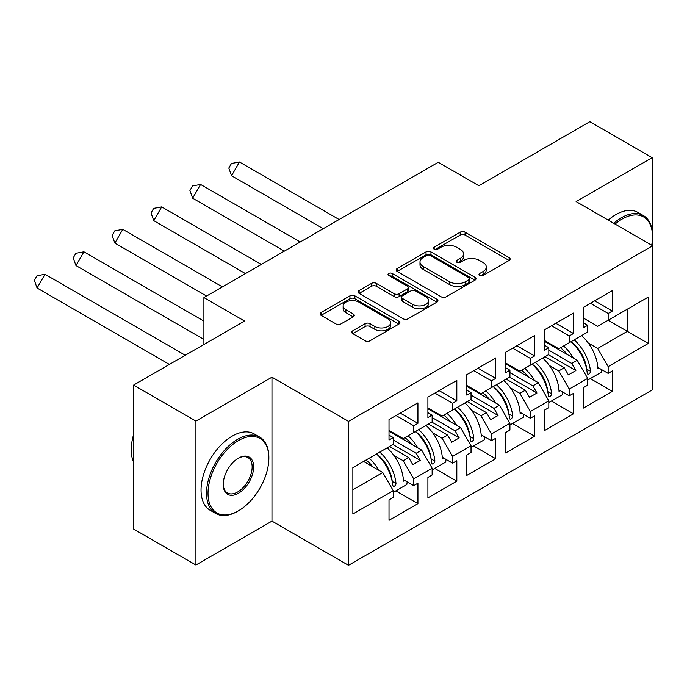 <?xml version="1.0" encoding="UTF-8"?>
<svg xmlns="http://www.w3.org/2000/svg" width="687" height="687" viewBox="0 0 687 687"><rect width="100%" height="100%" fill="white"/><g stroke="black" fill="none" stroke-linecap="round" stroke-linejoin="round"><path stroke-width="1.03" d="M479.706 275.461A2.422 1.4 0 0 0 483.133 275.461L509.127 260.45A3.461 2.001 0 0 0 510.14 259.033A3.461 2.001 0 0 0 509.127 257.625L465.082 232.189A3.461 2.001 0 0 0 460.187 232.189L434.184 247.2A2.422 1.4 0 0 0 433.48 248.196A2.422 1.4 0 0 0 434.184 249.183A2.422 1.4 0 0 0 437.61 249.183L440.977 247.243A11.078 6.398 0 0 1 456.64 247.243L460.307 249.355A11.078 6.398 0 0 1 463.553 253.881A11.078 6.398 0 0 1 460.307 258.398L456.949 260.339A2.422 1.4 0 0 0 456.237 261.335A2.422 1.4 0 0 0 456.949 262.322A2.422 1.4 0 0 0 460.367 262.322L463.734 260.382A11.078 6.398 0 0 1 479.397 260.382L483.064 262.494A11.078 6.398 0 0 1 486.31 267.02A11.078 6.398 0 0 1 483.064 271.537L479.706 273.486A2.422 1.4 0 0 0 478.994 274.474A2.422 1.4 0 0 0 479.706 275.461L479.706 273.486M652.152 230.42L652.152 157.684L589.824 121.693L478.882 185.748L438.246 162.287L203.902 297.583L203.902 344.505M652.152 245.482L652.152 242.339M195.924 565.015L271.966 521.115L271.966 377.18L195.924 421.079L195.924 565.015L133.596 529.033L133.596 385.098L244.538 321.044L203.902 297.583M195.924 421.079L133.596 385.098M352.757 330.808A3.461 2.001 0 0 0 351.744 332.216A3.461 2.001 0 0 0 352.757 333.633L365.115 340.769A3.461 2.001 0 0 0 370.01 340.769L398.889 324.092A3.461 2.001 0 0 0 399.903 322.684A3.461 2.001 0 0 0 398.889 321.267L354.844 295.839A3.461 2.001 0 0 0 349.949 295.839L321.069 312.508A3.461 2.001 0 0 0 320.056 313.925A3.461 2.001 0 0 0 321.069 315.333L335.995 323.955A3.461 2.001 0 0 0 340.889 323.955L353.247 316.819A3.461 2.001 0 0 0 354.26 315.41A3.461 2.001 0 0 0 353.247 313.993L345.844 309.717A9.257 5.341 0 0 1 343.139 305.938A9.257 5.341 0 0 1 348.85 301A9.257 5.341 0 0 1 358.94 302.16L387.94 318.905A9.257 5.341 0 0 1 390.645 322.684A9.257 5.341 0 0 1 384.935 327.622A9.257 5.341 0 0 1 374.844 326.462L370.01 323.671A3.461 2.001 0 0 0 365.115 323.671L352.757 330.808L352.757 333.633M271.966 377.18L348.498 421.371L652.65 245.766L652.65 389.701L348.498 565.307L348.498 421.371M652.152 157.684L576.11 201.583L652.65 245.766M441.226 296.827A3.461 2.001 0 0 0 446.121 296.827L474.992 280.159A3.461 2.001 0 0 0 476.005 278.742A3.461 2.001 0 0 0 474.992 277.333L430.947 251.897A3.461 2.001 0 0 0 426.052 251.897L397.172 268.574A3.461 2.001 0 0 0 396.159 269.982A3.461 2.001 0 0 0 397.172 271.399L441.226 296.827M389.701 275.985A2.422 1.4 0 0 1 392.157 276.329L392.157 273.443L436.941 299.3A3.461 2.001 0 0 1 437.954 300.717A3.461 2.001 0 0 1 436.941 302.125L408.061 318.794A3.461 2.001 0 0 1 403.175 318.794L359.121 293.366L359.121 290.541A3.461 2.001 0 0 0 358.107 291.958A3.461 2.001 0 0 0 359.121 293.366M359.121 290.541L371.478 283.405A3.461 2.001 0 0 1 376.373 283.405L394.235 293.718A3.461 2.001 0 0 0 399.13 293.718L407.331 288.987A3.461 2.001 0 0 0 408.344 287.578A3.461 2.001 0 0 0 407.331 286.161L388.73 275.427A2.422 1.4 0 0 1 388.026 274.439A2.422 1.4 0 0 1 389.52 273.143A2.422 1.4 0 0 1 392.157 273.443M416.185 431.084L420.298 428.705M393.247 440.006L416.185 453.248L421.672 450.079L389.014 431.23M455.077 408.628L459.191 406.257M432.14 417.559L455.077 430.801L460.565 427.632L427.907 408.774M493.97 386.18L498.084 383.801M471.033 395.102L493.97 408.344L499.449 405.175L466.791 386.317M532.863 363.724L536.976 361.345M509.926 372.646L532.863 385.888L538.342 382.719L505.684 363.87M571.747 341.267L575.861 338.897M548.819 350.19L571.747 363.432L577.235 360.271L544.576 341.413M538.342 382.719L548.819 400.856L530.364 411.513L519.896 393.376L525.383 390.207L506.182 379.121M512.511 423.51L534.606 436.262L534.606 415.824L530.364 418.271L530.364 411.513M534.606 436.262L505.684 452.965L505.684 432.527L509.926 430.079L509.926 423.312L491.471 433.961L481.003 415.824L486.49 412.664L467.289 401.577M473.618 445.966L495.713 458.718L495.713 438.28L491.471 440.728L491.471 433.961M495.713 458.718L466.791 475.413L466.791 454.974L471.033 452.527L471.033 445.769L452.587 456.417L442.11 438.28L447.598 435.111L428.405 424.034M434.725 468.414L456.821 481.175L456.821 460.737L452.587 463.184L452.587 456.417M456.821 481.175L427.907 497.869L427.907 477.431L432.14 474.983L432.14 468.216L413.694 478.873L403.217 460.737L408.705 457.568L389.512 446.481M395.832 490.87L417.928 503.631L417.928 483.193L413.694 485.632L413.694 478.873M417.928 503.631L389.014 520.325L389.014 499.887L393.247 497.44L393.247 490.673L352.86 513.988L352.86 467.641L393.247 444.326L393.247 437.559L389.014 440.006L389.014 419.568L417.928 402.874L417.928 423.312L413.694 425.76L413.694 432.527L432.14 421.87L432.14 415.103L427.907 417.55L427.907 397.112L456.821 380.418L456.821 400.856L452.587 403.303L452.587 410.07L471.033 399.422L471.033 392.655L466.791 395.102L466.791 374.664L495.713 357.961L495.713 378.4L491.471 380.847L491.471 387.614L509.926 376.965L509.926 370.199L505.684 372.646L505.684 352.208L534.606 335.514L534.606 355.952L530.364 358.399L530.364 365.158L548.819 354.509L548.819 347.742L544.576 350.19L544.576 329.751L573.499 313.057L573.499 333.496L569.257 335.943L569.257 342.71L587.703 332.053L587.703 325.295L583.469 327.742L583.469 307.304L612.383 290.601L612.383 311.039L608.15 313.487L608.15 320.254L648.288 297.085L648.288 343.431L608.15 366.6L597.681 348.464L627.343 331.34L627.343 309.176L648.288 297.085M590.288 378.597L612.383 391.358L612.383 370.92L608.15 373.367L608.15 366.6M612.383 391.358L583.469 408.052L583.469 387.614L587.703 385.167L587.703 378.408L569.257 389.057L558.789 370.92L564.276 367.751L545.074 356.673M551.395 401.053L573.499 413.814L573.499 393.376L569.257 395.824L569.257 389.057M573.499 413.814L544.576 430.509L544.576 410.07L548.819 407.623L548.819 400.856M413.694 432.527L403.217 438.572L389.014 430.363M393.797 455.292L403.217 460.737M408.705 457.568L412.818 464.695L420.298 460.376L416.185 453.248M421.672 450.079L432.14 468.216M452.587 410.07L442.11 416.116L427.907 407.906M432.69 432.836L442.11 438.28M447.598 435.111L451.711 442.239L459.191 437.92L455.077 430.801M460.565 427.632L471.033 445.769M491.471 387.614L481.003 393.66L466.791 385.459M471.574 410.388L481.003 415.824M486.49 412.664L490.604 419.783L498.084 415.463L493.97 408.344M499.449 405.175L509.926 423.312M530.364 365.158L519.896 371.203L505.684 363.002M510.467 387.932L519.896 393.376M525.383 390.207L529.497 397.335L536.976 393.016L532.863 385.888M569.257 342.71L558.789 348.756L544.576 340.546M549.36 365.475L558.789 370.92M564.276 367.751L568.389 374.879L575.861 370.559L571.747 363.432M577.235 360.271L587.703 378.408M648.288 343.431L608.15 320.254L597.681 326.299L583.469 318.098M588.252 343.019L597.681 348.464M271.966 521.115L348.498 565.307M352.86 489.805L382.779 472.536L363.578 461.458M382.779 472.536L393.247 490.673M583.469 322.847L587.703 325.295M594.684 300.82L612.383 311.039M590.451 303.268L608.15 313.487M583.418 359.086L584.293 359.593M597.836 367.416L608.15 373.367M544.576 345.295L548.819 347.742M555.792 323.276L573.499 333.496M551.558 325.724L569.257 335.943M544.525 381.543L545.401 382.049M558.943 389.864L569.257 395.824M389.014 435.111L393.247 437.559M400.229 413.093L417.928 423.312M395.995 415.541L413.694 425.76M388.954 471.359L389.83 471.857M403.381 479.681L413.694 485.632M427.907 412.664L432.14 415.103M439.122 390.637L456.821 400.856M434.88 393.084L452.587 403.303M427.846 448.903L428.722 449.41M442.273 457.233L452.587 463.184M466.791 390.207L471.033 392.655M478.015 368.18L495.713 378.4M473.772 370.628L491.471 380.847M466.739 426.447L467.615 426.953M481.166 434.777L491.471 440.728M505.684 367.751L509.926 370.199M516.907 345.733L534.606 355.952M512.665 348.18L530.364 358.399M505.632 403.99L506.508 404.497M520.059 412.32L530.364 418.271M548.441 354.724L575.861 370.559M509.548 377.18L536.976 393.016M470.655 399.636L498.084 415.463M431.762 422.084L459.191 437.92M392.878 444.541L420.298 460.376M480.668 275.805L483.064 274.422A11.078 6.398 0 0 0 486.31 269.897L486.31 267.02M463.553 253.881L463.553 256.758A11.078 6.398 0 0 1 460.307 261.275L457.911 262.666M509.084 260.476L465.082 235.074A3.461 2.001 0 0 0 460.187 235.074L435.154 249.527M474.949 280.184L430.947 254.783A3.461 2.001 0 0 0 426.052 254.783L397.223 271.425M468.877 279.738A2.422 1.4 0 0 0 469.582 278.742A2.422 1.4 0 0 0 468.877 277.754L430.208 255.435A2.422 1.4 0 0 0 426.782 255.435L423.235 257.479A11.078 6.398 0 0 0 419.997 262.005A11.078 6.398 0 0 0 423.235 266.522L449.667 281.782A11.078 6.398 0 0 0 465.331 281.782L468.877 279.738L468.877 282.615A2.422 1.4 0 0 0 469.582 281.627L469.582 278.742M419.997 262.005L419.997 264.881A11.078 6.398 0 0 0 423.235 269.398L423.235 266.522M468.877 282.615L465.331 284.658A11.078 6.398 0 0 1 449.667 284.658L423.235 269.398M359.172 293.392L371.478 286.281L371.478 283.405M408.344 287.578L408.344 290.455A3.461 2.001 0 0 1 407.331 291.863L399.13 296.595A3.461 2.001 0 0 1 394.235 296.595L376.373 286.281A3.461 2.001 0 0 0 371.478 286.281M392.157 276.329L436.898 302.151M412.775 304.418A9.257 5.341 0 0 0 422.866 305.578A9.257 5.341 0 0 0 428.576 300.64A9.257 5.341 0 0 0 425.871 296.861L415.652 290.962A3.461 2.001 0 0 0 410.757 290.962L402.556 295.702A3.461 2.001 0 0 0 401.543 297.11A3.461 2.001 0 0 0 402.556 298.527L412.775 304.418L412.775 307.304A9.257 5.341 0 0 0 422.866 308.463A9.257 5.341 0 0 0 428.576 303.525L428.576 300.64M401.543 297.11L401.543 299.987A3.461 2.001 0 0 0 402.556 301.404L402.556 298.527M412.775 307.304L402.556 301.404M390.645 322.684L390.645 325.561A9.257 5.341 0 0 1 384.935 330.499A9.257 5.341 0 0 1 374.844 329.339L370.01 326.548A3.461 2.001 0 0 0 365.115 326.548L352.809 333.659M343.139 305.938L343.139 308.824A9.257 5.341 0 0 0 345.844 312.602L345.844 309.717M353.204 316.844L345.844 312.602M398.846 324.127L354.844 298.716A3.461 2.001 0 0 0 349.949 298.716L321.121 315.359M239.471 162.003L231.536 175.743L228.805 168.057L231.45 163.48L239.471 162.003L339.103 219.522M231.536 175.743L323.242 228.685M563.615 345.965A31.379 18.12 60 0 1 573.336 358.021M567.264 354.509A26.089 15.062 -120 0 0 560.463 347.785M549.677 343.491L548.003 343.397M581.571 335.6A31.379 18.12 60 0 1 597.913 368.902L599.158 368.18M586.707 369.486L586.698 369.194A26.089 15.062 -120 0 0 571.06 341.671M574.212 339.85A31.379 18.12 -120 0 1 590.451 371.212L590.176 372.629L588.759 374.175L587.771 374.175L587.205 373.084A31.379 18.12 -120 0 0 570.974 341.722M601.597 369.589A31.379 18.12 60 0 1 601.262 372.268L587.703 380.091M651.705 245.216A43.015 24.835 120 0 0 652.521 236.629A43.015 24.835 120 0 0 622.113 219.067A43.015 24.835 120 0 0 615.08 224.074M613.714 223.292A44.071 25.445 -60 0 1 621.366 217.77A44.071 25.445 -60 0 1 643.401 215.589A44.071 25.445 -60 0 1 652.521 235.761L652.521 236.629M608.227 220.123A44.071 25.445 -60 0 1 615.878 214.61A44.071 25.445 -60 0 1 637.914 212.42L643.401 215.589M237.685 511.257L238.432 510.827A43.015 24.835 120 0 0 268.849 458.143A43.015 24.835 120 0 0 238.432 440.582A43.015 24.835 120 0 0 208.015 493.266A43.015 24.835 120 0 0 238.432 510.827L237.685 511.257A44.071 25.445 -60 0 1 215.649 513.438A44.071 25.445 -60 0 1 208.891 478.126A44.071 25.445 -60 0 1 237.685 439.285A44.071 25.445 -60 0 1 259.72 437.104A44.071 25.445 -60 0 1 268.849 457.276L268.849 458.143M238.432 493.266A21.503 12.418 -60 0 1 223.223 484.481A21.503 12.418 -60 0 1 238.432 458.143L238.432 458.143A21.503 12.418 -60 0 1 253.64 466.92A21.503 12.418 -60 0 1 238.432 493.266M223.232 484.043A20.447 11.808 120 0 0 227.457 492.983A20.447 11.808 120 0 0 237.685 491.969A20.447 11.808 120 0 0 251.047 473.953A20.447 11.808 120 0 0 247.913 457.559A20.447 11.808 120 0 0 238.054 458.366M215.649 513.438L210.162 510.269A44.071 25.445 -60 0 1 203.412 474.957A44.071 25.445 -60 0 1 232.197 436.125A44.071 25.445 -60 0 1 254.233 433.935L259.72 437.104M133.596 462.188A44.071 25.445 -60 0 1 133.596 434.665M200.578 184.46L192.643 198.2L189.913 190.514L192.558 185.937L200.578 184.46L300.21 241.979M192.643 198.2L284.349 251.141M524.722 368.421A31.379 18.12 60 0 1 534.443 380.469M528.372 376.965A26.089 15.062 -120 0 0 521.57 370.241M510.784 365.948L509.119 365.845M542.678 358.056A31.379 18.12 60 0 1 559.02 391.35L560.274 390.628M547.814 391.942L547.805 391.642A26.089 15.062 -120 0 0 532.167 364.119M535.319 362.298A31.379 18.12 -120 0 1 551.558 393.66L551.283 395.085L549.866 396.631L548.879 396.631L548.312 395.532A31.379 18.12 -120 0 0 532.082 364.17M562.705 392.037A31.379 18.12 60 0 1 562.37 394.724L548.819 402.548M161.685 206.907L153.759 220.647L151.028 212.97L153.665 208.384L161.685 206.907L261.318 264.435M153.759 220.647L245.457 273.598M485.838 390.869A31.379 18.12 60 0 1 495.55 402.925M489.479 399.422A26.089 15.062 -120 0 0 482.678 392.698M471.892 388.395L470.226 388.301M503.786 380.512A31.379 18.12 60 0 1 520.136 413.806L521.381 413.085M508.921 414.398L508.912 414.098A26.089 15.062 -120 0 0 493.275 386.575M496.426 384.754A31.379 18.12 -120 0 1 512.665 416.116L512.399 417.533L510.973 419.079L509.986 419.087L509.419 417.988A31.379 18.12 -120 0 0 493.189 386.626M523.812 414.493A31.379 18.12 60 0 1 523.477 417.172L509.926 424.995M122.793 229.364L114.866 243.104L112.136 235.418L114.781 230.841L122.793 229.364L222.433 286.891M114.866 243.104L206.564 296.045M446.945 413.325A31.379 18.12 60 0 1 456.666 425.382M450.586 421.87A26.089 15.062 -120 0 0 443.785 415.146M432.999 410.852L431.333 410.757M464.893 402.96A31.379 18.12 60 0 1 481.243 436.262L482.489 435.541M470.037 436.846L470.02 436.554A26.089 15.062 -120 0 0 454.382 409.031M457.542 407.211A31.379 18.12 -120 0 1 473.772 438.572L473.506 439.989L472.081 441.535L471.093 441.543L470.535 440.444A31.379 18.12 -120 0 0 454.296 409.083M484.928 436.949A31.379 18.12 60 0 1 484.584 439.628L471.033 447.452M83.908 251.82L75.974 265.56L73.243 257.874L75.888 253.297L83.908 251.82L203.902 321.095M75.974 265.56L203.902 339.421M408.052 435.781A31.379 18.12 60 0 1 417.773 447.83M411.693 444.326A26.089 15.062 -120 0 0 404.901 437.602M394.106 433.308L392.44 433.205M426 425.416A31.379 18.12 60 0 1 442.351 458.71L443.596 457.989M431.144 459.302L431.135 459.01A26.089 15.062 -120 0 0 415.489 431.488M418.649 429.658A31.379 18.12 -120 0 1 434.88 461.029L434.613 462.445L433.188 463.991L432.2 463.991L431.642 462.892A31.379 18.12 -120 0 0 415.403 431.53M446.035 459.397A31.379 18.12 60 0 1 445.691 462.085L432.14 469.908M45.016 274.276L37.081 288.016L34.35 280.33L36.995 275.745L45.016 274.276L185.284 355.256M37.081 288.016L169.414 364.419M369.159 458.238A31.379 18.12 60 0 1 378.88 470.286M372.809 466.782A26.089 15.062 -120 0 0 366.008 460.058M387.107 447.872A31.379 18.12 60 0 1 403.458 481.166L404.703 480.445M392.251 481.759L392.243 481.458A26.089 15.062 -120 0 0 376.596 453.935M379.756 452.115A31.379 18.12 -120 0 1 395.987 483.476L395.721 484.893L394.295 486.439L393.316 486.448L392.749 485.348A31.379 18.12 -120 0 0 376.519 453.987M407.142 481.853A31.379 18.12 60 0 1 406.798 484.533L393.247 492.364M483.064 274.422L483.064 271.537M456.949 262.322L456.949 260.339M460.307 261.275L460.307 258.398M434.184 249.183L434.184 247.2M460.187 235.074L460.187 232.189M465.082 235.074L465.082 232.189M509.127 260.45L509.127 257.625M397.172 271.399L397.172 268.574M426.052 254.783L426.052 251.897M430.947 254.783L430.947 251.897M474.992 280.159L474.992 277.333M449.667 284.658L449.667 281.782M465.331 284.658L465.331 281.782M376.373 286.281L376.373 283.405M394.235 296.595L394.235 293.718M399.13 296.595L399.13 293.718M407.331 291.863L407.331 288.987M436.941 302.125L436.941 299.3M365.115 326.548L365.115 323.671M370.01 326.548L370.01 323.671M374.844 329.339L374.844 326.462M353.247 316.819L353.247 313.993M321.069 315.333L321.069 312.508M349.949 298.716L349.949 295.839M354.844 298.716L354.844 295.839M398.889 324.092L398.889 321.267M590.451 371.212L586.698 369.194M551.558 393.66L547.805 391.642M512.665 416.116L508.912 414.098M473.772 438.572L470.02 436.554M434.88 461.029L431.135 459.01M395.987 483.476L392.243 481.458"/></g></svg>
